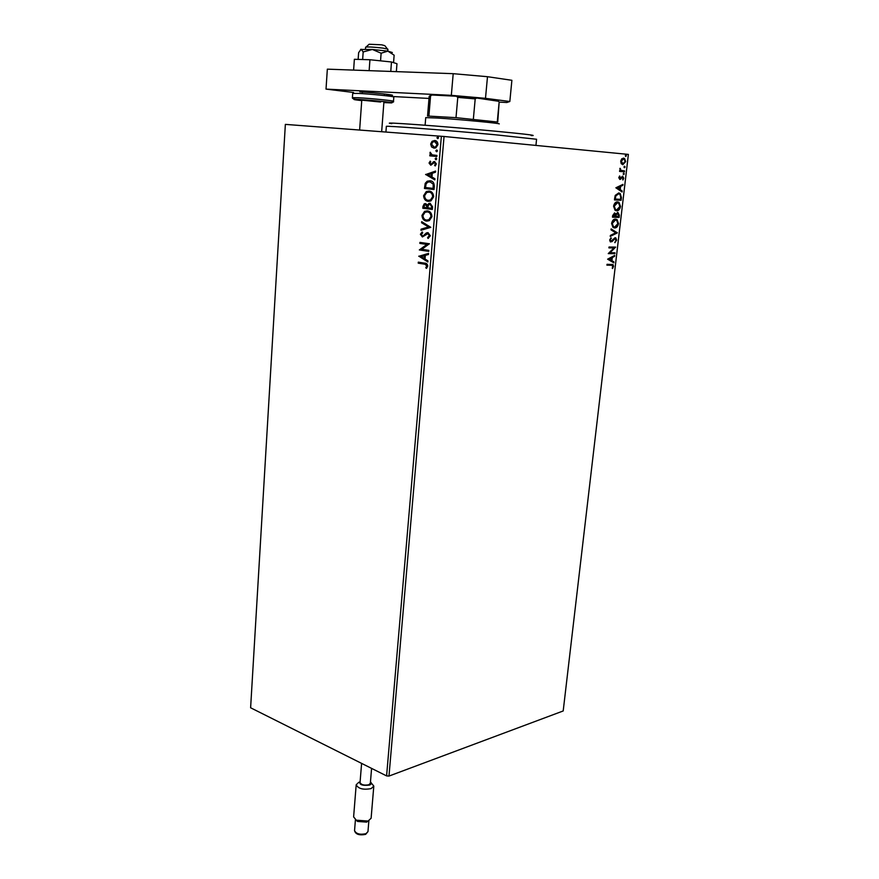 <?xml version="1.0" encoding="UTF-8"?>
<svg xmlns="http://www.w3.org/2000/svg" width="879" height="879" viewBox="0 0 879 879"><rect width="100%" height="100%" fill="white"/><g stroke="black" fill="none" stroke-linecap="round" stroke-linejoin="round"><path stroke-width="1.32" d="M621.211 163.67L620.684 161.154L621.772 158.78L624.519 158.385L625.716 161.604L622.837 164.692L621.211 163.67M624.442 171.812L619.585 171.416L619.684 170.504L620.409 170.57L620.036 168.252L620.97 170.328L624.551 170.911L624.442 171.812L619.585 171.405M618.772 177.657L619.673 175.965L619.937 178.558L622.607 176.196L623.782 178.195L622.914 179.997L622.804 177.195L619.849 179.459L618.772 177.657M621.431 197.599L621.112 200.291L614.465 199.918L614.674 198.149L615.234 195.391L618.717 192.951L620.167 193.435L621.431 197.599L621.112 200.291M619.113 217.454L612.476 217.179L612.663 215.542L614.619 212.949L615.915 214.091L617.816 212.344L619.376 215.146L619.113 217.454L612.476 217.135M617.311 232.902L610.246 236.407L610.356 235.44L615.718 232.781L611.004 229.848L611.125 228.881L617.311 232.902L610.29 236.055M614.981 252.8L614.882 253.668L608.257 253.613L613.872 247.955L608.916 247.889L609.026 247.01L615.652 247.109L610.059 252.745L614.981 252.8M611.334 265.161L606.917 265.161L607.026 264.293L613.004 264.568L613.564 266.359L612.553 268.502L612.531 265.359L606.928 265.095M444.049 136.487L628.386 154.407L563.197 710.957L388.979 776.069L386.595 775.904L250.614 707.782L285.356 124.378L444.049 136.487L388.979 776.069M607.62 259.173L614.674 255.415L614.564 256.371L612.311 257.525L611.938 260.722L613.916 261.887L613.806 262.843L607.62 259.173M616.629 240.154L614.882 242.692L615.948 240.209L615.014 238.583L612.048 241.604L610.301 241.813L609.663 239.945L611.048 237.759L610.345 239.978L611.059 241.154L615.124 237.704L615.849 237.945L616.629 240.154L614.762 242.351M614.597 227.947L613.059 227.441L611.575 223.453C612.344 220.42 613.685 218.959 615.597 219.091L617.069 219.574L618.552 223.629C617.794 226.606 616.476 228.046 614.597 227.947L614.08 227.892C615.948 227.98 617.267 226.54 618.025 223.574L618.552 223.629M616.586 210.795L615.091 210.29L613.564 206.224C614.344 203.17 615.685 201.73 617.596 201.884L619.025 202.368L620.563 206.51C619.794 209.488 618.464 210.916 616.586 210.795L616.212 210.751M615.871 187.798L622.969 184.37L622.859 185.337L620.596 186.392L620.222 189.655L622.2 190.996L622.09 191.963L615.871 187.798M623.64 174.613L623.178 173.822L623.815 173.119L624.277 173.91L623.64 174.613M624.453 167.724L623.98 166.922L624.617 166.219L625.09 167.021L624.453 167.724M625.76 156.44L625.299 155.638L625.936 154.935L626.408 155.737L625.76 156.44M431.578 146.947L430.655 144.035L432.05 141.31L434.644 140.497C436.654 140.629 437.764 142.013 437.973 144.628L435.819 147.837L433.995 148.166L431.578 146.947L430.655 144.035M436.841 156.484L429.787 155.847L429.864 154.814L430.908 154.902L430.205 152.221L432.138 154.847L436.929 155.429L436.841 156.484L429.787 155.847M429.051 163.033L430.227 161.121L430.776 161.791L429.919 163.054L431.27 164.043L434.479 161.516L436.336 163.901L435.193 165.955L434.589 165.296L435.457 163.944L434.424 162.56L430.732 165.186L429.051 163.033L430.457 161.406M434.292 186.414L434.028 189.534L424.447 188.48L425.227 183.315L427.205 181.217L430.04 180.766C432.82 180.92 434.237 182.799 434.292 186.414M432.325 209.433L422.799 208.257L422.953 206.389L424.249 203.829L425.568 203.609L427.491 205.104L428.776 203.521L430.106 203.291L432.556 206.774L432.325 209.433M430.809 227.331L420.964 230.276L421.052 229.177L428.512 226.936L421.59 222.761L421.678 221.662L430.809 227.331M428.842 250.361L428.754 251.372L419.316 249.944L426.908 244.439L419.865 243.406L419.953 242.395L429.402 243.769L421.81 249.306L428.842 250.361M424.458 264.15L418.217 263.162L418.294 262.151L424.645 263.162C426.392 263.041 427.425 264.008 427.754 266.084L426.447 268.381L425.766 267.743L426.776 265.941L424.964 264.15L418.217 263.162M386.595 775.904L441.368 136.256M418.789 256.305L428.589 253.394L428.491 254.492L425.337 255.371L425.029 259.052L427.952 260.876L427.853 261.975L418.8 256.141M430.336 235.77L427.996 238.44L427.59 237.55L429.348 235.704L427.897 233.627L422.381 236.956L420.382 234.297L422.184 231.979L422.7 232.847L421.349 234.44L422.425 235.935L423.26 235.803L426.447 232.913L427.996 232.616L430.336 235.77M426.557 221.101C423.854 220.816 422.316 218.915 421.953 215.421L424.59 211.345L427.37 210.894C430.095 211.169 431.633 213.081 431.963 216.63L429.348 220.64L427.062 221.112C424.359 220.827 422.821 218.937 422.469 215.443L421.953 215.421M428.227 201.346C425.502 201.082 423.964 199.203 423.601 195.687L426.326 191.512L429.051 191.062C431.787 191.314 433.325 193.215 433.655 196.775L430.941 200.884L428.732 201.368C426.018 201.115 424.469 199.225 424.117 195.72L423.601 195.687M425.612 174.591L435.599 171.064L435.501 172.196L432.292 173.273L431.974 177.053L434.94 178.756L434.841 179.887L425.623 174.416M435.874 159.725L435.138 158.78L436.017 157.978L436.753 158.923L435.874 159.725M436.555 151.715L435.819 150.781L436.698 149.979L437.434 150.913L436.555 151.715M437.665 138.618L436.929 137.684L437.819 136.871L438.555 137.805L437.665 138.618M418.723 263.162L418.8 262.239M426.7 268.139L425.766 267.743M426.271 267.743L426.59 266.579M427.095 266.579L426.776 265.941M427.282 265.93L424.964 264.15M419.305 256.141L428.567 253.537M427.875 261.667L419.294 256.316M424.096 258.47L424.843 255.657L421.052 256.58L424.096 258.47L424.337 255.657M428.765 251.295L419.316 249.944M419.843 249.735L426.908 244.439M427.414 244.439L419.865 243.406M420.371 243.417L420.448 242.472M428.425 238.264L427.59 237.55M428.095 237.561L429.348 235.704M429.853 235.715L427.897 233.627M420.382 234.297L422.381 236.956M420.887 234.308L422.327 232.21M424.205 235.506L424.744 234.385M425.249 234.396L427.985 232.616M421.481 230.122L421.052 229.177M421.557 229.188L428.512 226.936M429.018 226.958L421.59 222.761M422.096 222.783L422.162 221.947M422.469 215.443L425.095 211.356L427.128 210.872M427.337 220.113L429.391 219.739L431.49 216.553C431.226 213.685 429.996 212.147 427.798 211.938L427.161 211.894M427.282 211.916L425.029 212.289L422.931 215.498C423.228 218.322 424.458 219.849 426.645 220.08L428.886 219.717L430.985 216.531C430.721 213.674 429.49 212.125 427.282 211.916L427.798 211.938M432.336 209.4L422.799 208.257M423.304 208.279L423.469 206.411L425.623 203.62M428.776 203.521L427.491 205.104M429.282 203.543L430.172 203.302M430.523 204.346L429.15 204.466L428.172 205.719L427.875 207.851L431.435 208.29L432.039 207.136L430.281 204.335M426.007 204.653L424.722 204.752L423.854 207.356L427.414 207.752L425.733 204.642M427.458 207.235L425.491 204.631M432.039 207.136L430.018 204.324M431.435 208.29L431.534 207.114M424.117 195.72L426.831 191.545L428.963 191.062M428.886 200.346L431.007 199.983L433.171 196.72C432.918 193.841 431.677 192.314 429.468 192.116L426.754 192.468L424.579 195.764C424.876 198.599 426.117 200.115 428.304 200.313L430.501 199.962L432.666 196.687C432.402 193.819 431.171 192.281 428.952 192.094L429.468 192.116M434.028 189.512L424.447 188.48M424.964 188.513L425.227 183.315M425.744 183.348L427.721 181.25L430.018 180.766M430.457 181.832L427.721 182.14L426.084 183.953L425.513 187.557L433.633 188.425L433.721 184.524L430.007 181.81M433.721 184.524L429.952 181.799M433.127 188.392L433.204 184.491M426.139 174.449L435.577 171.273M434.863 179.635L426.128 174.624M431.018 176.514L431.776 173.646L427.93 174.734L431.018 176.514L431.27 173.613M431.952 163.988L433.358 161.758M433.863 161.802L434.698 161.549M435.468 165.735L434.589 165.296M435.094 165.34L435.457 163.944M435.962 163.977L434.424 162.56M431.018 165.186L429.567 163.076M436.138 159.703L435.138 158.78M435.654 158.824L436.27 158.044M430.292 155.891L430.38 154.858M429.897 152.99L430.908 154.902M436.808 151.693L435.819 150.781M436.336 150.825L436.951 150.034M431.16 144.079L432.05 141.31M432.556 141.354L434.973 140.53M434.248 148.177L432.094 146.991M434.094 147.123L436.061 146.903L437.61 144.606L435.072 141.585L433.138 141.794L431.512 144.101L434.094 147.123L435.544 146.859L437.105 144.563L434.567 141.541M437.918 138.607L436.929 137.684M437.445 137.728L438.083 136.937M612.07 264.315L613.564 266.359M613.037 266.282L612.223 268.183M611.773 265.172L610.806 265.084M614.102 255.712L614.564 256.371M614.036 256.294L612.311 257.525M611.784 257.448L611.938 260.722M611.421 260.645L613.916 261.887M613.399 261.81L613.311 262.546M611.597 257.899L608.697 259.041L611.312 260.338L611.597 257.899L609.224 259.107L611.312 260.338M614.443 252.789L614.882 253.668M614.355 253.602L608.268 253.548M608.927 247.823L613.872 247.955M615.102 247.23L610.059 252.745M613.806 238.791L612.048 241.604M611.52 241.527L610.575 241.956M610.696 238.055L611.377 238.462M610.85 238.385L610.345 239.978M609.817 239.912L610.916 241.132M615.003 237.715L616.102 240.088M611.092 229.122L617.322 232.759M615.564 219.091L616.542 219.508L618.025 223.574M615.333 219.959L611.729 223.376L612.927 226.595L614.168 227.002M615.487 219.981L612.267 223.442L613.465 226.661L614.696 227.068L617.882 223.64L616.706 220.376L614.959 219.915M614.443 212.949L615.915 214.091M617.662 212.344L619.376 215.146M618.849 215.091L618.585 217.388M617.717 213.234L615.838 214.52L615.542 216.377L618.541 216.542L617.717 213.234L616.366 214.575L616.069 216.432M614.135 213.795L612.729 216.256L615.399 216.41L614.531 213.839L613.256 216.311M617.497 201.884L618.497 202.313L620.563 206.51M620.025 206.444C619.277 209.389 617.981 210.817 616.124 210.74M617.487 202.774L614.256 206.213L615.487 209.51L616.684 209.905L619.882 206.499L618.673 203.17L616.959 202.719L613.729 206.158L614.948 209.444L616.377 209.872M620.585 200.225L614.476 199.885M618.585 192.951L619.64 193.38L620.893 197.544M618.267 193.809L615.278 195.841L614.729 199.006L620.541 199.357L620.761 196.006L619.783 194.226L618.607 193.852L615.816 195.896L615.256 199.061M622.409 184.634L622.859 185.337M622.332 185.293L620.596 186.392M620.069 186.337L620.222 189.655M619.684 189.611L622.2 190.996M621.673 190.941L621.585 191.633M619.871 186.722L616.959 187.776L619.585 189.238L619.871 186.722L617.487 187.831L619.585 189.238M619.376 176.305L620.025 176.525M619.486 176.481L619.376 177.646M618.849 177.591L619.937 178.558M622.354 176.207L623.782 178.195M623.244 178.151L622.662 179.646M621.497 177.228L621.42 178.195M620.893 178.14L620.64 179.228M623.541 173.185L624.277 173.91M623.749 173.866L623.376 174.503M619.871 168.592L620.497 168.735M619.827 169.076L621.266 170.493M620.728 170.449L622.387 170.724M624.013 170.867L623.903 171.757M624.343 166.285L625.09 167.021M624.551 166.966L624.189 167.603M623.31 158.055L625.716 161.604M625.178 161.56L622.574 164.659M623.508 158.967L620.75 161.165L621.662 163.494L622.947 163.791L625.123 161.56L624.244 159.231L623.508 158.967L621.288 161.209L622.947 163.791M625.65 155.001L626.408 155.737M625.87 155.693L625.507 156.33M366.071 47.016L369.125 44.247L381.607 44.807L384.815 45.653L387.375 48.905M387.76 51.103L387.903 49.191L383.211 48.147C373.806 47.037 367.927 46.719 365.587 47.18L365.444 49.114M360.17 781.068C358.698 784.54 361.807 785.881 369.488 785.101C371.487 784.222 371.817 783.145 370.466 781.881M371.268 782.991L373.795 786.057L371.191 788.584C363.335 790.067 358.335 788.793 356.193 784.771L358.852 782.233M368.565 820.876L366.609 822.107L357.555 821.447L355.709 819.865M353.622 816.888L356.303 820.195L368.081 821.052L371.114 818.261L373.795 786.156M371.586 768.389L370.345 783.288L368.817 784.749C364.225 785.617 361.302 784.87 360.049 782.53L360.06 782.475M353.611 70.1L354.369 59.289L369.938 59.739L391.485 61.98L396.967 63.717L396.352 71.638M369.938 59.739L369.147 70.661M391.485 61.98L390.77 71.43M353.545 92.471L326.021 89.109L327.34 69.155L453.201 73.682L487.493 76.704L511.886 80.297L509.831 101.503L485.494 98.327L451.334 95.339L453.201 73.682M326.021 89.109L451.334 95.339M509.831 101.503L506.831 102.513L499.514 102.129M429.018 98.437L393.748 96.58M487.493 76.704L485.494 98.327M359.632 130.037L361.774 100.151L380.651 102.041M358.138 59.398L358.621 52.674L361.104 49.224L363.181 51.938L372.366 49.466L381.123 53.212L387.892 51.125L394.133 55.201L393.561 62.64M363.181 51.938L362.642 59.53M381.123 53.212L380.552 60.838M360.61 49.455L372.366 49.466L387.892 51.125L392.331 52.531M391.792 123.653C375.564 121.379 441.829 126.126 494.503 131.114C526.158 134.146 538.409 135.641 531.224 135.608M535.937 145.42L536.564 139.256L495.756 134.817C447.96 130.345 384.288 125.477 386.353 126.378L386.353 126.411M499.239 123.917C501.415 123.423 459.607 119.412 437.599 118.039L425.733 117.621L425.106 125.214M430.996 95.613C429.754 95.273 430.15 95.075 432.16 95.02L429.194 96.229L427.546 116.039L456.003 117.654L497.734 122.049M456.003 117.654L457.783 97.382L456.322 96.229L476.66 98.008L498.437 101.25M432.16 95.02L456.322 96.229M428.908 115.929L430.567 95.998M497.283 121.862L499.162 101.986L497.943 100.766M476.66 98.008L475.198 98.898L457.783 97.382M473.352 119.159L475.198 98.898M497.734 122.027L499.162 101.986M365.972 833.677L367.971 831.6L365.653 834.369C359.258 835.577 355.555 834.336 354.545 830.633C356.16 833.907 359.972 834.918 365.972 833.677M354.556 830.556L355.424 819.689M358.533 93.416L352.699 93.394L352.402 97.668L358.225 97.734C370.147 98.338 394.682 100.81 393.495 101.272L393.825 97.009C395.012 96.492 370.466 93.987 358.533 93.416M383.859 102.546L386.167 102.689C404.23 103.766 376.058 100.426 359.258 99.525C351.457 99.162 352.292 99.525 361.741 100.624M359.797 91.899C376.63 92.702 404.834 96.207 386.738 95.218M384.486 94.317L384.387 95.569M383.936 101.612L381.662 131.718M362.335 92.372L362.247 93.635M367.971 831.6L368.872 820.744M360.049 782.53L361.599 763.39M353.611 816.987L356.193 784.771M366.609 822.107L368.081 821.052M357.555 821.447L356.303 820.195M393.495 101.272C394.374 102.48 391.452 102.601 384.727 101.623L358.918 99.404C354.325 99.338 352.149 98.756 352.402 97.668M386.353 126.378L385.925 132.037"/></g></svg>
